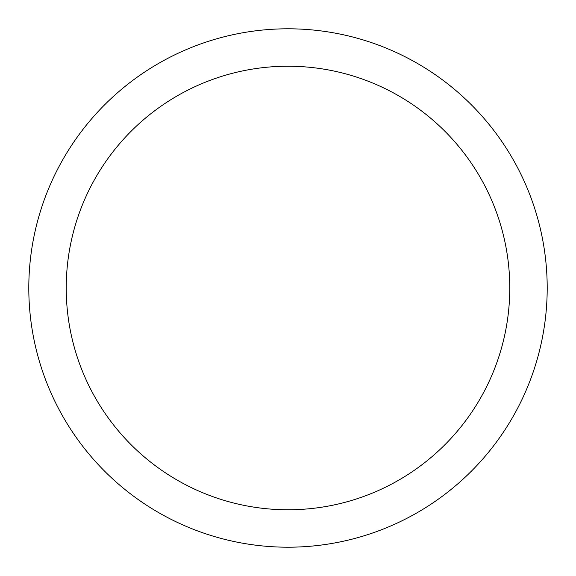 <?xml version="1.0" encoding="UTF-8"?>
<svg xmlns="http://www.w3.org/2000/svg" width="576" height="576" viewBox="0 0 576 576"><rect width="100%" height="100%" fill="white"/><g stroke="black" fill="none" stroke-linecap="round" stroke-linejoin="round"><path stroke-width="0.86" d="M288 28.8A259.2 259.2 0 0 1 547.2 288A259.2 259.2 0 0 1 288 547.2A259.2 259.2 0 0 1 28.8 288A259.2 259.2 0 0 1 288 28.8M288 66.226A221.774 221.774 0 0 1 509.774 288A221.774 221.774 0 0 1 288 509.774A221.774 221.774 0 0 1 66.226 288A221.774 221.774 0 0 1 288 66.226"/></g></svg>
